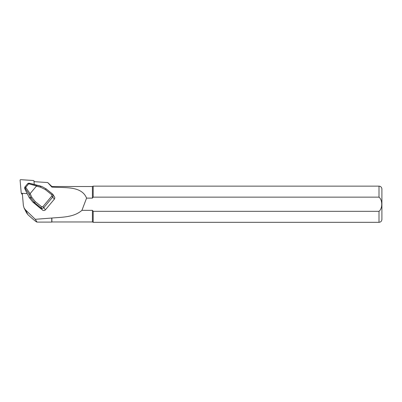 <?xml version="1.0" encoding="UTF-8"?>
<svg xmlns="http://www.w3.org/2000/svg" width="402" height="402" viewBox="0 0 402 402"><rect width="100%" height="100%" fill="white"/><g stroke="black" fill="none" stroke-linecap="round" stroke-linejoin="round"><path stroke-width="0.6" d="M51.883 218.03C62.39 217.135 73.878 217.366 81.928 210.341L92.415 210.341L92.415 221.964L51.883 221.964L51.883 218.03L35.255 219.301L25.447 209.834L24.085 207.99L23.371 205.487L22.306 193.317M26.507 212.779L27.874 214.633C33.175 219.482 36.24 221.969 37.059 222.11L35.255 219.301M37.059 222.11L51.742 222.11L51.742 218.201M51.883 187.101L51.883 186.503L47.702 182.548L51.883 187.101C64.476 188.101 81.46 185.558 86.581 198.126L92.415 198.126L92.415 186.503L51.883 186.503M81.928 210.341L86.581 198.126M92.415 210.341L93.189 211.326L379.006 211.326C382.649 208.477 382.654 200.03 379.006 197.141L93.189 197.141L92.415 198.126M93.189 197.141L379.006 197.141L379.006 186.141L93.189 186.141L93.189 197.141M92.415 221.964L93.189 222.326L93.189 211.326M379.006 211.326L379.006 222.326C380.764 222.155 381.729 221.19 381.9 219.432L381.9 189.035C381.729 187.277 380.764 186.312 379.006 186.141M41.079 208.568L42.532 210.11C43.572 210.794 44.542 210.693 45.441 209.809L54.627 198.804L54.823 197.467L52.999 194.513L52.843 196.92L43.908 207.553C43.009 208.437 42.049 208.548 41.019 207.889L34.622 202.729L30.969 198.075L29.331 194.643L25.351 188.563L24.738 188.221L24.703 188.523L27.306 193.98M34.004 181.649L47.702 182.548M40.451 186.041L28.833 183.141L27.798 183.523L24.874 187.005L25.723 187.362L30.115 193.663L31.894 197.397L35.245 201.608L41.642 206.769L42.924 206.633L51.858 195.995L51.747 194.739L52.592 194.076L52.999 194.518M41.642 206.769L41.019 207.889L42.532 210.11M51.747 194.739L45.346 189.583L46.195 188.92L52.572 194.065M45.346 189.583L40.481 187.171L40.873 186.287L42.31 186.724L40.471 186.051M52.989 194.503L46.195 188.92L42.331 186.729L46.21 188.94M35.245 201.608L34.622 202.729L32.813 202.075L41.18 209.02M31.894 197.397A1.156 0.266 154.5 0 0 30.969 198.075L29.105 197.392L32.813 202.07L29.105 197.407L28.024 195.121L29.12 197.417M28.984 183.166L37.12 185.372L36.522 185.995L27.798 183.523M29.688 183.402L28.688 183.825M25.658 187.438L25.351 188.563M29.949 193.819L29.331 194.643M24.874 187.005L24.738 188.221M24.602 187.91L24.638 187.588M30.115 193.663L36.522 185.995M25.723 187.362L28.627 183.905M27.371 194.06L28.024 195.121M28.034 195.146L27.653 194.478M24.703 188.523L27.301 193.975A0.291 0.291 0 0 0 27.326 194.015L27.627 194.417M35.13 184.639L35.15 184.644A0.291 0.291 0 0 0 35.135 184.639L29.175 183.186M37.12 185.372L40.873 186.287L35.14 184.639M34.25 184.423L33.949 181.011A0.578 0.563 -26.8 0 0 33.426 180.508L20.723 179.674A0.578 0.563 -26.8 0 0 20.1 180.297L21.19 192.774A0.578 0.563 -26.8 0 0 21.251 192.975L21.703 193.875A0.578 0.563 -26.8 0 0 22.17 194.181L22.386 194.196M21.251 192.975A0.578 0.563 -26.8 0 0 21.713 193.277L27.14 193.633M27.874 214.633L25.447 209.834M51.858 195.995L54.381 199.171M42.924 206.633L45.441 209.809M40.481 187.171L36.401 186.181M40.285 208.156L32.813 202.07M41.155 209L40.316 208.181M33.949 181.011L34.281 181.664M21.713 193.277L22.17 194.181M24.09 208.005L26.587 212.939M379.006 222.326L93.189 222.326M92.415 186.503L93.189 186.141M39.014 185.603L39.406 185.709M34.326 181.669L33.894 180.815"/></g></svg>
